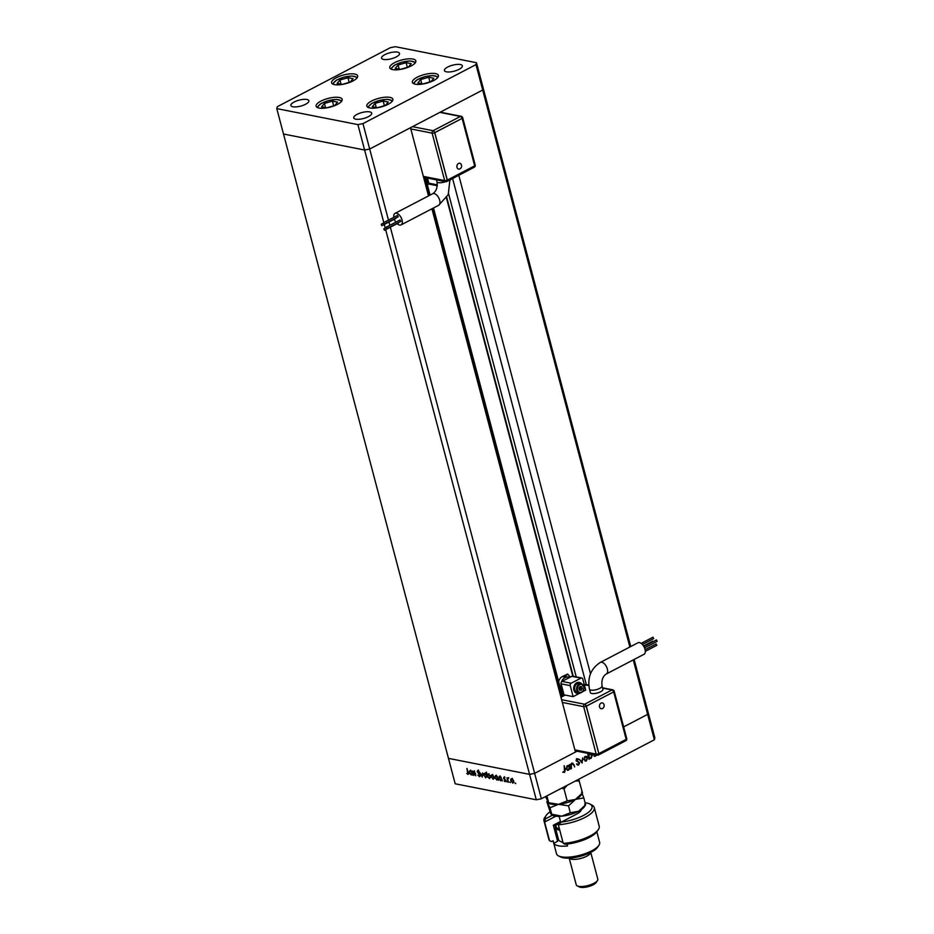 <?xml version="1.0" encoding="UTF-8"?>
<svg xmlns="http://www.w3.org/2000/svg" width="934" height="934" viewBox="0 0 934 934"><rect width="100%" height="100%" fill="white"/><g stroke="black" fill="none" stroke-linecap="round" stroke-linejoin="round"><path stroke-width="1.4" d="M577.072 751.205L534.645 773.364L575.449 752.057L431.917 208.796M388.474 220.109L369.689 149.02L410.493 127.713L428.508 195.907M633.252 659.906L647.647 714.37L648.149 712.455L647.647 714.37L623.632 726.897L647.647 714.37L654.36 739.786L541.358 798.768L534.645 773.364L529.578 774.368L534.645 773.364L390.342 227.195M389.852 225.304L388.976 222M385.649 229.647L529.578 774.368L448.46 758.361L283.504 134.017L364.61 150.024L283.504 134.017L276.779 108.601L357.897 124.607L362.976 123.603L475.978 64.609L476.48 62.706L395.362 46.7L390.284 47.704L277.293 106.698L276.779 108.601M629.855 647.017L482.691 90.026L441.887 111.333L442.214 112.559M362.976 123.603L369.689 149.02L364.61 150.024L369.689 149.02L482.691 90.026L483.193 88.123L476.48 62.706M458.792 175.312L590.498 673.788M385.24 228.083L384.283 224.44M383.781 222.561L357.897 124.607M654.36 739.786L654.862 737.872L634.139 659.439M630.742 646.55L483.193 88.123L482.691 90.026L475.978 64.609M452.605 178.534L586.307 684.61M446.464 197.973L572.822 676.228M415.28 84.177A13.473 4.472 165.2 0 1 412.373 82.332A13.473 4.472 165.2 0 1 420.463 75.782A13.473 4.472 165.2 0 1 435.513 73.611A13.473 4.472 165.2 0 1 438.42 75.456A13.473 4.472 165.2 0 1 430.329 82.017A13.473 4.472 165.2 0 1 415.28 84.177M369.736 107.947A13.473 4.472 165.2 0 1 366.828 106.114A13.473 4.472 165.2 0 1 374.919 99.553A13.473 4.472 165.2 0 1 389.968 97.393A13.473 4.472 165.2 0 1 392.875 99.226A13.473 4.472 165.2 0 1 384.785 105.787A13.473 4.472 165.2 0 1 369.736 107.947M319.031 108.052A13.473 4.472 165.2 0 1 316.124 106.219A13.473 4.472 165.2 0 1 324.215 99.658A13.473 4.472 165.2 0 1 339.252 97.498A13.473 4.472 165.2 0 1 342.159 99.331A13.473 4.472 165.2 0 1 334.068 105.892A13.473 4.472 165.2 0 1 319.031 108.052M334.524 84.62A13.473 4.472 165.2 0 1 331.617 82.787A13.473 4.472 165.2 0 1 339.707 76.226A13.473 4.472 165.2 0 1 354.757 74.066A13.473 4.472 165.2 0 1 357.664 75.899A13.473 4.472 165.2 0 1 349.573 82.461A13.473 4.472 165.2 0 1 334.524 84.62M392.677 69.606A13.473 4.472 165.2 0 1 389.77 67.762A13.473 4.472 165.2 0 1 397.861 61.212A13.473 4.472 165.2 0 1 412.91 59.04A13.473 4.472 165.2 0 1 415.817 60.885A13.473 4.472 165.2 0 1 407.726 67.446A13.473 4.472 165.2 0 1 392.677 69.606M369.689 111.882A9.293 3.082 -14.8 0 0 359.31 113.376A9.293 3.082 -14.8 0 0 353.729 117.894A9.293 3.082 -14.8 0 0 355.737 119.167A9.293 3.082 -14.8 0 0 366.116 117.672A9.293 3.082 -14.8 0 0 371.697 113.154A9.293 3.082 -14.8 0 0 369.689 111.882M383.582 59.426A9.293 3.082 165.2 0 1 381.574 58.165A9.293 3.082 165.2 0 1 387.155 53.635A9.293 3.082 165.2 0 1 397.534 52.141A9.293 3.082 165.2 0 1 399.53 53.413A9.293 3.082 165.2 0 1 393.95 57.943A9.293 3.082 165.2 0 1 383.582 59.426M292.902 106.768A9.293 3.082 165.2 0 1 290.894 105.495A9.293 3.082 165.2 0 1 296.475 100.977A9.293 3.082 165.2 0 1 306.854 99.483A9.293 3.082 165.2 0 1 308.862 100.755A9.293 3.082 165.2 0 1 303.281 105.273A9.293 3.082 165.2 0 1 292.902 106.768M460.369 64.539A9.293 3.082 -14.8 0 0 449.99 66.034A9.293 3.082 -14.8 0 0 444.409 70.564A9.293 3.082 -14.8 0 0 446.417 71.825A9.293 3.082 -14.8 0 0 456.796 70.342A9.293 3.082 -14.8 0 0 462.365 65.812A9.293 3.082 -14.8 0 0 460.369 64.539M473.9 775.418L472.394 771.017L472.954 771.869L473.842 771.227L475.511 773.644L475.745 775.792L473.923 771.753L473.234 772.698L473.9 775.418M474.542 770.865L473.842 771.227M474.39 771.507L473.234 772.698M480.123 775.278L479.411 776.656L477.846 775.115L479.247 776.049L479.761 775.197L477.169 771.612L477.788 770.422L479.119 771.636L477.904 771.029L477.519 771.659L480.123 775.278M479.842 776.609L480.263 775.652M479.247 776.049L480.053 775.045M478.406 770.772L477.519 771.659M482.306 777.076L479.772 772.476L481.967 775.897L482.493 773.013L482.306 777.076M483.625 775.302L483.625 773.842L484.548 773.34L485.843 774.274L486.649 775.897L485.738 777.835L483.94 775.138M484.326 774.94L484.326 773.48L483.625 773.842L484.548 773.34M491.062 776.773L491.062 775.313L491.984 774.811L493.28 775.745L494.086 777.368L493.164 779.295L491.366 776.609M491.763 776.399L491.751 774.951L491.062 775.313L491.984 774.811M500.846 777.392L502.142 780.999L501.581 780.182L500.612 780.766L498.487 778.209L499.433 776.282L501.149 777.24M501.885 780.018L500.846 780.229M515.661 783.591L514.996 783.136L515.673 783.264M536.291 799.784L455.173 783.778L448.46 758.361L529.578 774.368L536.291 799.784L541.358 798.768M510.746 780.649L510.746 779.189L511.669 778.699L512.964 779.633L513.77 781.244L512.848 783.182L511.061 780.497M511.447 780.287L511.435 778.828L510.746 779.189L511.669 778.699M510.489 782.575L509.824 782.12L510.489 782.248M508.446 782.237L506.94 777.835L508.341 778.185L507.734 779.306L508.446 782.237M508.691 777.613L507.991 777.975M508.318 778.361L507.734 779.306M507.255 781.933L506.59 781.478L507.255 781.606M503.858 777.999L503.975 777.181L504.885 777.94L503.881 778.22L505.621 780.567L505.096 781.653L504.103 780.906L505.271 780.52L503.531 778.174L503.975 777.181M504.5 777.508L503.881 778.22M505.621 780.567L505.633 781.373M504.944 781.116L505.563 780.369M497.063 776.679L498.347 780.252L497.787 779.423L496.818 780.018L494.693 777.462L495.639 775.535L497.367 776.528M498.091 779.271L497.051 779.47M488.085 777.462L486.334 772.114L487.361 774.718L488.33 774.088L490.443 776.644L489.498 778.571L488.342 777.333M489.019 773.726L488.33 774.088M471.425 771.589L472.721 775.185L472.16 774.368L471.18 774.963L469.066 772.406L470.012 770.48L471.728 771.437M472.452 774.216L471.413 774.414M467.782 773.784L466.895 768.425L468.308 772.5L467.922 774.391L466.778 773.515L468.67 773.399M572.133 763.23L574.048 764.736L574.632 766.942L573.348 764.175L572.203 763.802L571.293 765.588L571.503 768.577L570.359 764.245L571.001 764.794L572.904 763.101M573.348 764.175L571.48 763.779M578.835 764.152L578.088 764.899L578.66 765.016L576.838 764.491L578.496 764.409L579.197 762.903L576.208 760.778L577.049 758.758L578.613 759.085L577.154 759.4L576.64 760.521L579.629 762.681L578.66 765.016L577.831 765.156M577.165 763.977L578.496 764.409M577.049 758.758L578.613 759.085L577.842 759.365M578.309 759.657L576.593 759.284L576.068 760.404L577.165 761.117M582.209 762.985L579.372 759.54L581.87 761.829L582.688 757.813L582.104 762.973M586.61 760.113L586.389 760.895L583.96 759.622L585.209 756.412L586.75 756.412L587.649 757.696L586.389 760.895L585.326 761.082M585.209 756.412L586.75 756.412L587.649 757.696M596.511 755.046L595.472 756.155L592.938 754.345M595.682 755.372L594.398 756.353M591.456 754.042L592.284 755.279L590.988 758.49L589.319 758.361L589.097 759.4L587.556 753.283M588 753.364L588.595 755.618L590.3 753.82M590.988 758.49L588.794 758.256L590.988 758.49M569.296 768.472L568.631 770.165L566.167 768.88L567.452 765.67L569.133 765.798L569.355 764.771L570.499 769.102L569.868 768.577L567.568 770.352M567.452 765.67L568.199 765.46M564.51 771.706L564.183 765.658L565.233 769.663L564.65 772.336L563.284 772.266L564.51 771.706M564.743 771.519L564.65 772.336L563.284 772.266M563.424 771.671L564.171 771.788M594.9 756.038L594.117 756.26M592.903 754.555L594.76 755.513M592.962 754.567L595.332 755.618L594.211 755.664M595.332 755.618L596.032 754.952M590.883 753.936L592.284 755.279M591.187 757.731L590.428 758.373M590.498 754.38L589.097 754.614M588.432 755.583L588.315 756.447M588.385 756.879L590.276 757.848M588.432 756.89L590.848 757.964L589.728 758.011M589.377 754.427L588.957 756.995M590.848 757.964L591.841 755.501L590.218 754.287M585.816 760.778L585.046 761M583.82 759.284L585.676 760.253M583.89 759.295L586.248 760.358L585.139 760.404M585.851 756.785L584.439 757.054M586.248 760.358L587.206 757.929L585.349 756.937L584.392 759.4M585.571 756.692L584.777 756.832M579.512 759.47L581.87 761.829M581.742 761.805L581.684 762.436M576.593 763.86L577.936 764.292L576.593 763.86M576.476 758.653L578.041 758.98M577.737 759.552L576.593 759.284L577.737 759.552M576.593 761.012L577.983 761.373M577.41 761.257L579.629 762.681M571.561 763.113L573.476 764.619M572.775 764.059L571.631 763.685L572.775 764.059M570.814 764.759L571.293 765.588M570.721 765.471L570.954 766.674M569.086 765.787L569.343 766.779M569.565 767.608L569.822 768.577M568.059 770.06L567.288 770.258M566.039 768.542L567.93 769.511M566.109 768.565L568.502 769.628L567.382 769.674M568.152 766.032L566.693 766.324M568.502 769.628L569.495 767.176L567.603 766.207L566.611 768.659M567.872 765.938L567.031 766.09M564.078 772.22L562.712 772.149M511.435 778.828L512.369 778.337M513.712 781.034L511.809 779.225L511.108 780.731L512.708 782.645L513.887 782.213M512.147 778.886L511.388 779.271L512.299 778.979M512.708 782.645L513.42 781.186M508.621 778.139L507.874 778.337M505.796 781.291L504.804 780.532M505.971 780.159L505.271 780.941M504.232 777.8L504.664 776.819M502.282 779.808L501.301 780.404M499.188 777.847L500.134 775.921M501.511 778.617L499.585 776.819L498.849 778.291L500.484 780.24L501.791 779.692M499.912 776.469L499.141 776.866L500.064 776.563M500.484 780.24L501.208 778.769M498.487 779.061L497.518 779.656M495.394 777.1L496.339 775.173M497.717 777.859L495.791 776.072L495.055 777.543L496.69 779.493L498.009 778.944M496.117 775.722L495.347 776.119L496.269 775.815M496.69 779.493L497.425 778.022M491.751 774.951L492.673 774.449M494.028 777.146L492.125 775.348L491.424 776.843L493.024 778.769L494.203 778.337M492.463 774.998L491.704 775.383L492.603 775.092M493.024 778.769L493.724 777.298M488.797 774.274L487.723 776.096L489.358 778.045L490.56 777.59M488.949 774.368L490.385 776.423M489.358 778.045L490.093 776.574M484.326 773.48L485.248 772.978M486.591 775.675L484.688 773.877L483.987 775.372L485.587 777.298L486.766 776.866M485.026 773.527L484.279 773.924L485.178 773.621M485.587 777.298L486.299 775.827M479.948 775.687L480.461 774.835M477.858 771.25L478.477 770.06M478.605 770.667L478.22 771.297M474.612 771.391L473.923 772.336L474.612 771.391M472.861 774.006L471.88 774.601M469.767 772.044L470.713 770.118M472.09 772.803L470.152 771.005L469.428 772.476L471.051 774.426L472.37 773.889M470.491 770.655L469.72 771.052L470.643 770.76M471.051 774.426L471.787 772.967M468.623 774.029L467.479 773.154M602.488 708.509A2.965 2.312 -78.8 0 1 599.558 706.98A2.965 2.312 -78.8 0 1 601.064 703.115A2.965 2.312 -78.8 0 1 603.597 703.757A3.292 3.292 0 0 1 602.675 708.404A2.965 2.312 -78.8 0 1 602.488 708.509M656.369 640.035L657.046 641.319M656.053 644.028L656.719 645.312M652.597 641.308L653.356 641.53M652.913 637.315L653.578 638.599M638.004 642.755A6.503 3.456 62.4 0 1 645.009 649.305A6.503 3.456 62.4 0 1 644.016 654.29L606.353 673.951A6.503 3.456 62.4 0 0 607.345 668.977A6.503 3.456 62.4 0 0 601.776 662.253A6.503 3.456 62.4 0 0 600.34 662.416L638.004 642.755M600.34 662.416C590.883 668.592 587.264 677.524 589.482 689.222L590.37 692.619A6.503 2.16 -14.8 0 0 594.211 693.577A6.503 2.16 -14.8 0 0 600.655 691.744A6.503 2.16 -14.8 0 0 602.944 689.292L602.056 685.906C601.333 680.267 602.769 676.286 606.353 673.951M579.278 682.45A5.569 4.343 101.2 0 0 579.173 682.427A5.569 4.343 101.2 0 0 574.889 684.505A5.569 4.343 101.2 0 0 573.908 690.074A5.569 4.343 101.2 0 0 577.014 693.355A5.569 4.343 101.2 0 0 577.13 693.378M581.602 683.886A5.569 4.343 101.2 0 0 579.395 682.462A5.569 4.343 101.2 0 0 575.111 684.552A5.569 4.343 101.2 0 0 574.13 690.121A5.569 4.343 101.2 0 0 577.235 693.402A5.569 4.343 101.2 0 0 579.827 692.935M583.75 686.502A4.647 3.619 101.2 0 0 581.158 683.758L579.22 683.373A4.647 3.619 101.2 0 0 575.648 685.112A4.647 3.619 101.2 0 0 574.83 689.759A4.647 3.619 101.2 0 0 577.422 692.491L579.36 692.876A4.647 3.619 101.2 0 0 583.797 686.7M580.318 692.911L573.149 696.647L565.152 695.071L560.972 697.254M573.149 696.647L570.242 685.638A1.856 1.448 -78.8 0 1 571.188 683.221L580.96 678.119A1.856 1.448 -78.8 0 1 582.804 679.088L585.711 690.098L582.559 691.744M559.91 686.455L561.439 686.759L563.202 693.39A8.826 6.877 101.2 0 0 563.716 693.74M563.202 693.39L562.268 695.41M564.171 695.421L561.101 683.84A1.856 1.448 -78.8 0 1 562.046 681.411L571.818 676.309A1.856 1.448 -78.8 0 1 572.624 676.181L581.765 677.991M560.937 697.114L564.743 695.118A1.856 0.992 62.4 0 1 565.152 695.071M569.81 677.36A8.826 6.877 101.2 0 0 562.408 679.882L567.674 674.044L570.3 677.103M561.439 686.759A7.437 5.791 -78.8 0 1 561.171 684.097M561.579 681.785A7.437 5.791 -78.8 0 1 562.408 679.882M581.123 690.343L582.256 688.638L581.742 686.677L580.084 686.432L578.952 688.136L579.465 690.098L581.123 690.343L579.442 690.016L580.539 688.3L580.061 686.467M558.625 681.586A7.437 5.791 101.2 0 1 562.373 676.508L567.674 674.044M580.539 688.3L582.256 688.638M613.661 691.896L586.202 706.151L598.846 753.61L626.189 739.343L613.661 691.896L586.318 706.174L598.846 753.61M586.318 706.174L586.202 706.151A1.856 0.992 -117.6 0 0 584.614 704.236L611.957 689.957L602.64 688.113M458.489 163.485A2.965 2.312 -78.8 0 1 461.022 164.127A3.292 3.292 0 0 1 460.1 168.774A2.965 2.312 -78.8 0 1 459.913 168.891A2.965 2.312 -78.8 0 1 456.983 167.349A2.965 2.312 -78.8 0 1 458.489 163.485M386.723 228.655L386.162 227.231L386.723 228.655M400.674 221.37L399.997 220.074M384.143 224.078L383.582 222.654L384.143 224.078M398.094 216.793L397.417 215.509M381.819 225.654L381.259 224.242L381.819 225.654M384.399 230.231L383.839 228.807L384.399 230.231M394.3 219.221A6.503 3.456 -117.6 0 0 395.841 222.175M397.125 223.658A6.503 3.456 -117.6 0 0 401.036 224.919A6.503 3.456 -117.6 0 0 402.029 219.945A6.503 3.456 -117.6 0 0 395.024 213.384A6.503 3.456 -117.6 0 0 393.821 217.318M437.275 185.738L429.862 184.267A1.856 1.448 -78.8 0 1 428.823 183.181L427.48 178.079M450.492 179.632A1.856 1.448 -78.8 0 1 450.013 180.507M427.025 177.985L428.006 181.721A8.826 6.877 101.2 0 0 428.531 182.072M428.006 181.721L427.083 183.729M427.305 184.582L429.383 184.056M462.132 118.385L434.789 132.663L447.316 180.099L474.659 165.832L462.132 118.385L434.672 132.64L447.211 180.075A1.856 0.619 165.2 0 1 444.666 180.577L432.138 133.142L410.82 128.939M434.789 132.663L434.672 132.64A1.856 0.619 -14.8 0 1 432.138 133.142A1.856 1.448 101.2 0 1 433.084 130.713L460.427 116.446L439.856 112.384M447.316 180.099L447.211 180.075A1.856 0.992 62.4 0 1 446.919 181.5A1.856 0.992 62.4 0 1 446.51 181.546A1.856 1.448 101.2 0 1 445.705 181.675L423.604 177.308M377.429 107.714L385.438 105.379L388.311 102.04L383.162 101.024L375.153 103.347L372.292 106.698L377.429 107.714M376.25 107.48L375.153 103.347M384.399 105.682L383.162 101.024M422.974 83.932L430.983 81.608L433.855 78.258L428.706 77.242L420.697 79.577L417.837 82.928L422.974 83.932M421.794 83.698L420.697 79.577M429.944 81.912L428.706 77.242M400.382 69.361L408.38 67.038L411.252 63.687L406.115 62.671L398.106 65.006L395.234 68.345L400.382 69.361M399.192 69.128L398.106 65.006M407.341 67.341L406.115 62.671M342.229 84.387L350.227 82.052L353.099 78.701L347.962 77.697L339.953 80.02L337.081 83.371L342.229 84.387M341.038 84.153L339.953 80.02M349.188 82.355L347.962 77.697M326.725 107.819L334.734 105.484L337.594 102.145L332.457 101.129L324.448 103.452L321.576 106.803L326.725 107.819M325.534 107.585L324.448 103.452M333.683 105.787L332.457 101.129M581.287 809.673A13.006 4.32 165.2 0 1 580.831 810.864A13.006 4.32 165.2 0 1 576.675 814.074L561.392 822.06A24.156 8.021 -14.8 0 0 586.295 813.841A24.156 8.021 -14.8 0 0 589.809 803.999A24.156 8.021 -14.8 0 0 586.809 803.03A24.156 8.021 -14.8 0 0 585.093 802.773M549.928 811.915A24.156 8.021 -14.8 0 0 546.098 815.545A24.156 8.021 -14.8 0 0 545.398 818.896L552.286 815.3M543.973 820.834L548.9 839.479A26.012 8.639 -14.8 0 0 549.542 840.693L544.615 822.048A26.012 8.639 165.2 0 1 543.973 820.834A26.012 8.639 165.2 0 1 544.802 817.472L546.098 815.545M555.788 816.223L544.615 822.048L545.398 818.896M598.916 845.27L597.62 847.196A20.431 6.783 165.2 0 1 582.594 855.672A20.431 6.783 165.2 0 1 563.179 857.786A20.431 6.783 165.2 0 1 560.634 856.968L558.567 855.929A22.299 7.402 -14.8 0 0 561.334 856.817A22.299 7.402 -14.8 0 0 582.524 854.505A22.299 7.402 -14.8 0 0 598.916 845.27A22.299 7.402 -14.8 0 0 599.628 842.386L596.838 831.809M590.673 852.462A11.15 3.701 165.2 0 1 583.33 857.657A11.15 3.701 165.2 0 1 571.491 859.222A11.15 3.701 165.2 0 1 569.285 858.112M597.445 880.564L596.161 882.49A9.293 3.082 165.2 0 1 589.331 886.343A9.293 3.082 165.2 0 1 580.493 887.3A9.293 3.082 165.2 0 1 579.349 886.926L577.27 885.887A11.15 3.701 -14.8 0 0 578.66 886.331A11.15 3.701 -14.8 0 0 589.249 885.175A11.15 3.701 -14.8 0 0 597.445 880.564A11.15 3.701 -14.8 0 0 597.807 879.116L590.755 852.427M567.02 844.102L567.522 845.982A22.299 7.402 -14.8 0 1 558.427 845.807A22.299 7.402 -14.8 0 1 553.815 843.285L553.138 840.74L551.55 841.569L549.542 840.693M563.249 843.39A26.012 8.639 -14.8 0 0 598.355 829.555L597.071 831.482A24.156 8.021 165.2 0 1 565.257 844.278L563.249 843.39L558.334 824.757A26.012 8.639 165.2 0 0 583.552 818.137A26.012 8.639 165.2 0 0 594.269 807.548A26.012 8.639 165.2 0 0 591.876 805.038L589.809 803.999M598.355 829.555A26.012 8.639 -14.8 0 0 599.196 826.181L594.269 807.548M553.08 840.775L556.512 853.769A22.299 7.402 -14.8 0 0 558.567 855.929M553.815 843.285L557.586 841.312A18.12 6.013 165.2 0 1 558.404 839.106M579.921 811.891A11.15 3.701 -14.8 0 0 579.897 811.342A11.15 3.701 -14.8 0 0 579.559 810.747M557.586 841.312L553.337 825.212L560.482 821.488M560.739 822.457L553.897 826.03L553.337 825.212M569.191 858.124L576.243 884.813A11.15 3.701 -14.8 0 0 577.27 885.887M561.392 822.06L558.334 824.757M581.543 792.324L582.489 792.908L578.706 779.271M582.489 792.908L575.496 799.387L567.183 800.893L564.031 788.938L567.16 785.307M575.274 781.069L579.325 780.941M567.183 800.893L558.59 804.314L548.678 802.75L546.869 795.896M561.661 788.179L564.031 788.938M585.536 805.003L584.275 806.883A17.653 5.861 165.2 0 1 578.636 811.249A17.653 5.861 165.2 0 1 561.731 816.176L550.873 814.028L546.799 801.594L548.678 802.75L545.479 796.609M582.396 793.141L581.146 795.032A17.653 5.861 165.2 0 1 575.496 799.387A17.653 5.861 165.2 0 1 558.59 804.314A17.653 5.861 165.2 0 1 549.204 803.462L548.375 803.053M546.799 801.594L549.998 807.735L558.59 804.314L568.502 805.879L575.496 799.387L583.808 797.893L582.127 793.561M584.684 804.186L585.63 804.769L578.636 811.249L570.324 812.755L561.731 816.176A17.653 5.861 165.2 0 1 552.333 815.324L551.504 814.915M549.998 807.735L551.819 814.611L550.873 814.028M570.324 812.755L568.502 805.879M585.63 804.769L583.808 797.893M559.77 830.186A16.719 5.557 165.2 0 1 555.415 827.781L558.544 839.643A16.719 5.557 -14.8 0 0 560.085 841.265A16.719 5.557 -14.8 0 0 562.898 842.048M555.415 827.781A16.719 5.557 165.2 0 1 555.952 825.621L556.594 824.652A15.796 5.242 -14.8 0 0 559.408 828.832M562.992 842.386A15.796 5.242 165.2 0 1 561.124 841.779L560.085 841.265M448.589 193.782L576.231 676.893M446.767 197.483L573.278 676.309M424.655 177.518L429.395 195.44M432.804 208.34L561.859 696.799M589.482 689.222A6.503 2.16 -14.8 0 0 590.883 690.109A6.503 2.16 -14.8 0 0 599.768 688.358A6.503 2.16 -14.8 0 0 602.056 685.906M581.158 683.758A4.647 3.619 101.2 0 0 577.597 685.498A4.647 3.619 101.2 0 0 576.768 690.144A4.647 3.619 101.2 0 0 579.36 692.876C582.711 692.701 584.217 690.6 583.867 686.572L581.158 683.758M583.668 686.782A4.086 3.187 101.2 0 0 579.617 684.657A4.086 3.187 101.2 0 0 577.539 689.992A4.086 3.187 101.2 0 0 581.59 692.117A4.086 3.187 101.2 0 0 583.668 686.782M561.614 699.694L584.614 704.236A1.856 1.448 101.2 0 0 583.668 706.653L562.35 702.45M588.805 685.393L584.369 685.042M574.877 749.885L596.196 754.088L583.668 706.653A1.856 0.619 165.2 0 0 586.202 706.151M580.96 678.119L571.818 676.309M571.188 683.221L562.046 681.411M570.242 685.638L561.101 683.84M562.373 676.508L564.813 676.987M584.696 684.704A1.856 0.992 62.4 0 1 585.104 684.657A1.856 1.448 101.2 0 1 585.91 684.529A1.856 1.856 0 0 0 584.696 684.704L584.334 684.891M612.762 689.829A1.856 1.448 101.2 0 0 611.957 689.957A1.856 0.992 -117.6 0 1 613.545 691.872A1.856 0.619 -14.8 0 0 614.198 691.172A1.856 1.856 0 0 0 612.762 689.829L602.558 687.809M625.383 740.779A1.856 0.992 -117.6 0 0 625.792 740.732A1.856 1.856 0 0 0 626.737 738.619A1.856 0.619 165.2 0 1 626.177 739.261M575.122 750.831L597.235 755.186A1.856 1.856 0 0 0 598.449 755.011A1.856 0.992 -117.6 0 0 598.729 753.586A1.856 0.619 -14.8 0 1 596.196 754.088A1.856 1.448 101.2 0 0 598.04 755.057A1.856 0.992 -117.6 0 0 598.449 755.011L625.792 740.732A1.856 0.992 -117.6 0 0 626.095 739.389M449.908 179.947L448.227 194.657L438.711 205.246A6.503 3.456 -117.6 0 0 439.692 200.273A6.503 3.456 -117.6 0 0 434.135 193.56A6.503 3.456 -117.6 0 0 432.687 193.723C436.271 191.388 437.707 187.407 436.984 181.768L436.482 179.853M445.565 181.651A6.503 2.16 165.2 0 1 438.396 182.655A6.503 2.16 165.2 0 1 436.984 181.768M412.513 126.662L433.084 130.713A1.856 0.992 62.4 0 1 434.672 132.64M423.347 176.374L444.666 180.577A1.856 1.448 101.2 0 0 445.705 181.675A1.856 1.856 0 0 0 446.919 181.5L474.262 167.221A1.856 1.856 0 0 0 475.208 165.108L462.669 117.661A1.856 0.619 165.2 0 1 462.015 118.361A1.856 0.992 62.4 0 0 460.427 116.446A1.856 1.448 101.2 0 1 461.233 116.318L440.264 112.173M437.334 184.85L428.823 183.181M474.565 165.878A1.856 0.992 62.4 0 1 474.262 167.221M474.647 165.75A1.856 0.619 -14.8 0 0 475.208 165.108M462.272 117.415A1.856 0.619 165.2 0 1 462.669 117.661A1.856 1.856 0 0 0 461.233 116.318M391.93 101.619A11.979 3.981 -14.8 0 0 382.345 99.856A11.979 3.981 -14.8 0 0 369.42 105.46A11.979 3.981 -14.8 0 0 368.825 107.725M437.474 77.849A11.979 3.981 -14.8 0 0 427.877 76.074A11.979 3.981 -14.8 0 0 414.965 81.678A11.979 3.981 -14.8 0 0 414.369 83.943M414.871 63.267A11.979 3.981 -14.8 0 0 405.286 61.504A11.979 3.981 -14.8 0 0 392.362 67.108A11.979 3.981 -14.8 0 0 391.778 69.373M356.718 78.293A11.979 3.981 -14.8 0 0 347.133 76.518A11.979 3.981 -14.8 0 0 334.209 82.122A11.979 3.981 -14.8 0 0 333.625 84.399M341.214 101.724A11.979 3.981 -14.8 0 0 331.628 99.961A11.979 3.981 -14.8 0 0 318.704 105.565A11.979 3.981 -14.8 0 0 318.12 107.83M425.484 177.682L430.084 195.078M433.493 207.978L562.501 696.285M503.986 777.718L504.675 777.357M505.142 781.093L505.843 780.731M477.659 771.052L478.348 770.678M473.573 771.788L474.262 771.426M657.221 641.296L644.542 647.916M656.894 645.301L645.312 651.348M653.753 638.576L642.405 644.507M653.029 637.175L641.144 643.386M652.714 641.179L643.526 645.978M656.17 643.9L645.102 649.679M656.485 639.895L643.841 646.491M588.782 685.101L585.91 684.529M626.737 738.619L614.198 691.172M386.898 228.632L400.849 221.346M384.318 224.055L398.269 216.781M381.994 225.643L395.946 218.358M384.574 230.208L398.526 222.922M438.711 205.246L401.036 224.919M432.687 193.723L395.024 213.384M383.839 228.807L386.011 227.674M381.259 224.242L383.43 223.109M383.582 222.654L397.534 215.38M386.162 227.231L400.114 219.945M392.619 100.685L387.131 99.319L379.309 100.428L371.767 103.405L367.774 107.258M438.163 76.915L432.675 75.537L424.853 76.646L417.311 79.635L413.318 83.476M415.56 62.344L410.073 60.967L402.25 62.076L394.72 65.053L390.716 68.906M357.407 77.359L351.92 75.993L344.097 77.09L336.567 80.079L332.562 83.92M341.902 100.79L336.415 99.424L328.593 100.533L321.062 103.511L317.058 107.363M579.232 812.475L578.882 811.121M560.774 822.585L559.116 816.339"/></g></svg>
